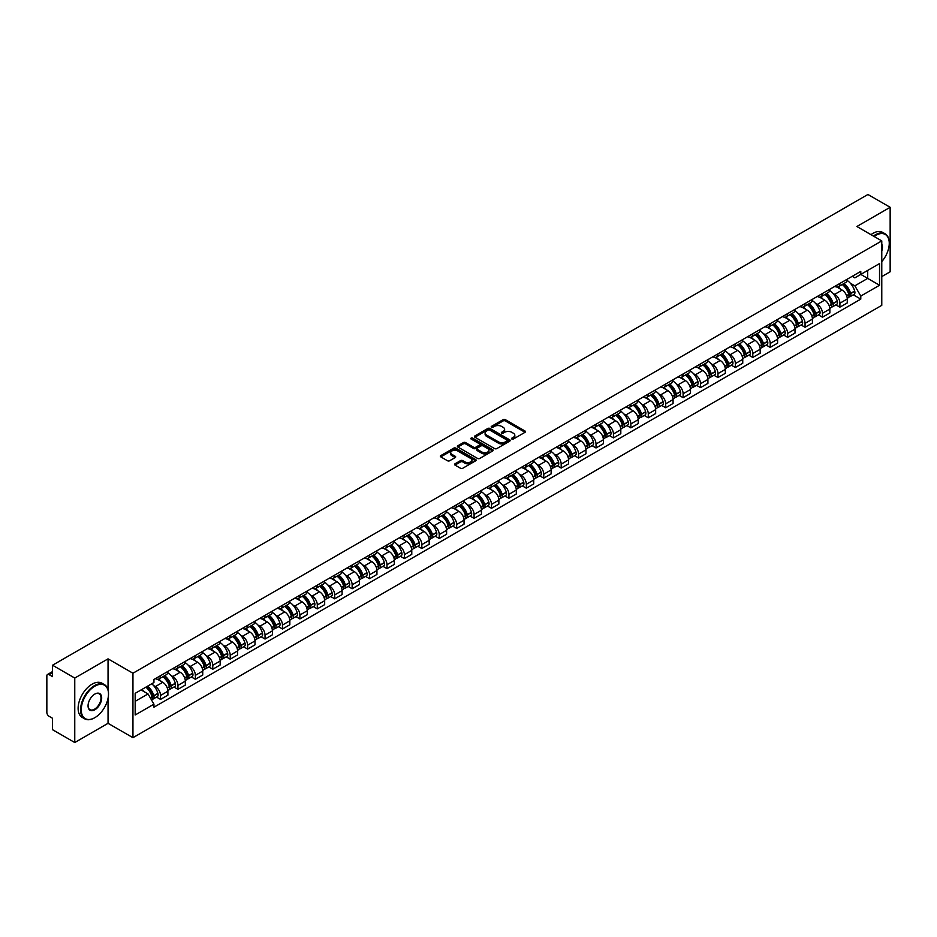 <?xml version="1.0" encoding="UTF-8"?>
<svg xmlns="http://www.w3.org/2000/svg" width="937" height="937" viewBox="0 0 937 937"><rect width="100%" height="100%" fill="white"/><g stroke="black" fill="none" stroke-linecap="round" stroke-linejoin="round"><path stroke-width="1.41" d="M511.86 439.02A1.089 0.621 0 0 0 513.394 439.02L525.036 432.297A1.546 0.89 0 0 0 525.493 431.664A1.546 0.89 0 0 0 525.036 431.032L505.312 419.647A1.546 0.89 0 0 0 503.122 419.647L491.468 426.37A1.089 0.621 0 0 0 493.003 427.249L494.513 426.382A4.966 2.87 0 0 1 501.529 426.382L503.169 427.331A4.966 2.87 0 0 1 504.621 429.357A4.966 2.87 0 0 1 503.169 431.383L501.67 432.25A1.089 0.621 0 0 0 503.204 433.14L504.703 432.273A4.966 2.87 0 0 1 511.719 432.273L513.371 433.222A4.966 2.87 0 0 1 514.823 435.236A4.966 2.87 0 0 1 513.371 437.263L511.86 438.141A1.089 0.621 0 0 0 511.86 439.02L511.86 438.141M454.995 463.815A1.546 0.89 0 0 0 454.55 464.447A1.546 0.89 0 0 0 454.995 465.08L460.535 468.277A1.546 0.89 0 0 0 462.726 468.277L475.656 460.805A1.546 0.89 0 0 0 476.113 460.172A1.546 0.89 0 0 0 475.656 459.54L455.932 448.155A1.546 0.89 0 0 0 453.742 448.155L440.8 455.616A1.546 0.89 0 0 0 440.355 456.249A1.546 0.89 0 0 0 440.8 456.881L447.488 460.746A1.546 0.89 0 0 0 449.678 460.746L455.218 457.549A1.546 0.89 0 0 0 455.675 456.916A1.546 0.89 0 0 0 455.218 456.284L451.903 454.375A4.146 2.389 0 0 1 450.685 452.676A4.146 2.389 0 0 1 453.25 450.463A4.146 2.389 0 0 1 457.771 450.978L470.761 458.486A4.146 2.389 0 0 1 471.967 460.172A4.146 2.389 0 0 1 469.414 462.386A4.146 2.389 0 0 1 464.893 461.871L462.726 460.617A1.546 0.89 0 0 0 460.535 460.617L454.995 463.815L454.995 465.08M132.949 673.223L108.048 658.852L74.761 678.06L52.542 665.223L867.931 194.474L890.15 207.3L856.875 226.508L881.776 240.891L132.949 673.223L132.949 737.688L881.776 305.357L881.776 240.891M494.619 448.6A1.546 0.89 0 0 0 496.809 448.6L509.751 441.128A1.546 0.89 0 0 0 510.196 440.495A1.546 0.89 0 0 0 509.751 439.863L490.016 428.467A1.546 0.89 0 0 0 487.826 428.467L474.895 435.939A1.546 0.89 0 0 0 474.438 436.572A1.546 0.89 0 0 0 474.895 437.204L494.619 448.6M471.545 439.254A1.089 0.621 0 0 1 472.646 439.406L492.686 450.978L479.767 458.439A1.546 0.89 0 0 1 477.577 458.439L457.853 447.043L463.382 443.869L463.382 442.58L457.853 445.778A1.546 0.89 0 0 0 457.397 446.41A1.546 0.89 0 0 0 457.853 447.043L457.853 445.778M463.382 443.869A1.546 0.89 0 0 1 465.572 443.869L465.572 442.58A1.546 0.89 0 0 0 463.382 442.58M465.572 442.58L473.572 447.207A1.546 0.89 0 0 0 475.773 447.207L479.439 445.087A1.546 0.89 0 0 0 479.896 444.454A1.546 0.89 0 0 0 479.439 443.822L471.112 439.008A1.089 0.621 0 0 1 472.646 438.118L492.698 449.701A1.546 0.89 0 0 1 493.155 450.334A1.546 0.89 0 0 1 492.698 450.966L492.698 449.701M74.761 678.06L74.761 742.526L52.542 729.7L52.542 718.292L49.087 716.29A3.162 1.827 -120 0 1 46.85 712.425L46.85 675.928A3.162 1.827 -120 0 1 47.506 674.488L52.542 671.571M881.776 276.602L890.15 271.777L890.15 207.3M74.761 742.526L108.048 723.317L132.949 737.688M52.542 665.223L52.542 676.643L49.087 674.64A3.162 1.827 -120 0 0 47.506 674.488M839.903 283.442A7.262 4.193 60 0 1 838.392 286.699L845.771 282.447A7.262 4.193 -120 0 0 847.271 279.179M832.911 293.258L834.762 294.335A7.262 4.193 60 0 1 839.903 303.237L847.271 298.973A7.262 4.193 -120 0 0 842.129 290.083L836.858 287.038M847.271 298.973L847.271 302.909L839.903 307.16L835.909 304.853M838.392 286.699A7.262 4.193 60 0 1 834.82 286.371M839.903 303.237L839.903 307.16M822.475 293.492A7.262 4.193 60 0 1 820.976 296.76L828.343 292.508A7.262 4.193 -120 0 0 829.854 289.24M818.481 314.914L822.475 317.221L829.854 312.97L829.854 309.034A7.262 4.193 -120 0 0 824.712 300.133L819.442 297.088M820.976 296.76A7.262 4.193 60 0 1 817.404 296.432M815.483 303.319L817.345 304.396A7.262 4.193 60 0 1 822.475 313.286L822.475 317.221M805.059 303.553A7.262 4.193 60 0 1 803.559 306.821L810.927 302.557A7.262 4.193 -120 0 0 812.426 299.301M801.065 324.975L805.059 327.282L812.426 323.019L812.426 319.095A7.262 4.193 -120 0 0 807.296 310.194L802.013 307.149M803.559 306.821A7.262 4.193 60 0 1 799.975 306.493M798.066 313.38L799.929 314.445A7.262 4.193 60 0 1 805.059 323.347L805.059 327.282M787.642 313.614A7.262 4.193 60 0 1 786.131 316.87L793.51 312.618A7.262 4.193 -120 0 0 795.009 309.362M783.648 335.024L787.642 337.332L795.009 333.08L795.009 329.145A7.262 4.193 -120 0 0 789.879 320.255L784.597 317.21M786.131 316.87A7.262 4.193 60 0 1 782.559 316.542M780.65 323.429L782.5 324.507A7.262 4.193 60 0 1 787.642 333.408L787.642 337.332M770.226 323.663A7.262 4.193 60 0 1 768.715 326.931L776.082 322.679A7.262 4.193 -120 0 0 777.593 319.412M766.22 345.085L770.226 347.393L777.593 343.141L777.593 339.206A7.262 4.193 -120 0 0 772.451 330.304L767.18 327.259M768.715 326.931A7.262 4.193 60 0 1 765.142 326.603M763.222 333.49L765.084 334.568A7.262 4.193 60 0 1 770.226 343.457L770.226 347.393M752.798 333.724A7.262 4.193 60 0 1 751.298 336.992L758.665 332.729A7.262 4.193 -120 0 0 760.176 329.473M748.804 355.146L752.798 357.454L760.176 353.19L760.176 349.267A7.262 4.193 -120 0 0 755.035 340.365L749.764 337.32M751.298 336.992A7.262 4.193 60 0 1 747.726 336.664M745.805 343.551L747.667 344.617A7.262 4.193 60 0 1 752.798 353.518L752.798 357.454M735.381 343.785A7.262 4.193 60 0 1 733.882 347.041L741.249 342.79A7.262 4.193 -120 0 0 742.748 339.534M731.387 365.196L735.381 367.503L742.748 363.251L742.748 359.316A7.262 4.193 -120 0 0 737.618 350.426L732.336 347.381M733.882 347.041A7.262 4.193 60 0 1 730.298 346.713M728.389 353.6L730.239 354.678A7.262 4.193 60 0 1 735.381 363.579L735.381 367.503M717.965 353.846A7.262 4.193 60 0 1 716.454 357.102L723.832 352.851A7.262 4.193 -120 0 0 725.332 349.583M713.959 375.257L717.965 377.564L725.332 373.313L725.332 369.377A7.262 4.193 -120 0 0 720.19 360.476L714.919 357.43M716.454 357.102A7.262 4.193 60 0 1 712.881 356.774M710.972 363.661L712.823 364.739A7.262 4.193 60 0 1 717.965 373.629L717.965 377.564M700.536 363.896A7.262 4.193 60 0 1 699.037 367.163L706.404 362.9A7.262 4.193 -120 0 0 707.915 359.644M696.542 385.318L700.536 387.625L707.915 383.374L707.915 379.438A7.262 4.193 -120 0 0 702.773 370.537L697.503 367.491M699.037 367.163A7.262 4.193 60 0 1 695.465 366.835M693.544 373.722L695.406 374.788A7.262 4.193 60 0 1 700.536 383.69L700.536 387.625M683.12 373.957A7.262 4.193 60 0 1 681.621 377.213L688.988 372.961A7.262 4.193 -120 0 0 690.487 369.705M679.126 395.367L683.12 397.675L690.487 393.423L690.487 389.487A7.262 4.193 -120 0 0 685.357 380.598L680.075 377.552M681.621 377.213A7.262 4.193 60 0 1 678.037 376.885M676.127 383.783L677.99 384.849A7.262 4.193 60 0 1 683.12 393.751L683.12 397.675M665.703 384.018A7.262 4.193 60 0 1 664.192 387.274L671.571 383.022A7.262 4.193 -120 0 0 673.071 379.754M661.709 405.428L665.703 407.736L673.071 403.484L673.071 399.549A7.262 4.193 -120 0 0 667.94 390.659L662.658 387.602M664.192 387.274A7.262 4.193 60 0 1 660.62 386.946M658.711 393.833L660.562 394.91A7.262 4.193 60 0 1 665.703 403.8L665.703 407.736M648.287 394.067A7.262 4.193 60 0 1 646.776 397.335L654.143 393.072A7.262 4.193 -120 0 0 655.654 389.815M644.281 415.489L648.287 417.797L655.654 413.545L655.654 409.61A7.262 4.193 -120 0 0 650.512 400.708L645.242 397.663M646.776 397.335A7.262 4.193 60 0 1 643.204 397.007M641.283 403.894L643.145 404.96A7.262 4.193 60 0 1 648.287 413.861L648.287 417.797M630.859 404.128A7.262 4.193 60 0 1 629.359 407.384L636.727 403.133A7.262 4.193 -120 0 0 638.226 399.876M626.865 425.55L630.859 427.858L638.238 423.594L638.238 419.659A7.262 4.193 -120 0 0 633.096 410.769L627.825 407.724M629.359 407.384A7.262 4.193 60 0 1 625.787 407.056M623.866 413.955L625.729 415.021A7.262 4.193 60 0 1 630.859 423.922L630.859 427.858M613.442 414.189A7.262 4.193 60 0 1 611.943 417.445L619.31 413.194A7.262 4.193 -120 0 0 620.809 409.926M609.448 435.6L613.442 437.907L620.809 433.655L620.809 429.72A7.262 4.193 -120 0 0 615.679 420.83L610.397 417.785M611.943 417.445A7.262 4.193 60 0 1 608.359 417.117M606.45 424.004L608.3 425.082A7.262 4.193 60 0 1 613.442 433.972L613.442 437.907M596.026 424.238A7.262 4.193 60 0 1 594.515 427.506L601.882 423.243A7.262 4.193 -120 0 0 603.393 419.987M592.02 445.661L596.026 447.968L603.393 443.716L603.393 439.781A7.262 4.193 -120 0 0 598.251 430.879L592.98 427.834M594.515 427.506A7.262 4.193 60 0 1 590.942 427.178M589.022 434.065L590.884 435.143A7.262 4.193 60 0 1 596.026 444.033L596.026 447.968M578.597 434.299A7.262 4.193 60 0 1 577.098 437.556L584.465 433.304A7.262 4.193 -120 0 0 585.976 430.048M574.604 455.722L578.597 458.029L585.976 453.766L585.976 449.842A7.262 4.193 -120 0 0 580.835 440.94L575.564 437.895M577.098 437.556A7.262 4.193 60 0 1 573.526 437.228M571.605 444.126L573.467 445.192A7.262 4.193 60 0 1 578.597 454.094L578.597 458.029M561.181 444.361A7.262 4.193 60 0 1 559.682 447.617L567.049 443.365A7.262 4.193 -120 0 0 568.548 440.097M557.187 465.771L561.181 468.078L568.548 463.827L568.548 459.891A7.262 4.193 -120 0 0 563.418 451.002L558.136 447.956M559.682 447.617A7.262 4.193 60 0 1 556.098 447.289M554.189 454.176L556.051 455.253A7.262 4.193 60 0 1 561.181 464.143L561.181 468.078M543.765 454.41A7.262 4.193 60 0 1 542.254 457.678L549.632 453.414A7.262 4.193 -120 0 0 551.132 450.158M539.771 475.832L543.765 478.139L551.132 473.888L551.132 469.952A7.262 4.193 -120 0 0 546.002 461.051L540.719 458.006M542.254 457.678A7.262 4.193 60 0 1 538.681 457.35M536.772 464.237L538.623 465.314A7.262 4.193 60 0 1 543.765 474.204L543.765 478.139M526.348 464.471A7.262 4.193 60 0 1 524.837 467.727L532.204 463.475A7.262 4.193 -120 0 0 533.715 460.219M522.342 485.893L526.348 488.2L533.715 483.937L533.715 480.013A7.262 4.193 -120 0 0 528.573 471.112L523.303 468.067M524.837 467.727A7.262 4.193 60 0 1 521.265 467.399M519.344 474.298L521.206 475.364A7.262 4.193 60 0 1 526.348 484.265L526.348 488.2M508.92 474.532A7.262 4.193 60 0 1 507.421 477.788L514.788 473.536A7.262 4.193 -120 0 0 516.287 470.269M504.926 495.942L508.92 498.25L516.299 493.998L516.299 490.063A7.262 4.193 -120 0 0 511.157 481.173L505.886 478.128M507.421 477.788A7.262 4.193 60 0 1 503.837 477.46M501.927 484.347L503.79 485.425A7.262 4.193 60 0 1 508.92 494.326L508.92 498.25M491.503 484.581A7.262 4.193 60 0 1 490.004 487.849L497.371 483.586A7.262 4.193 -120 0 0 498.871 480.33M487.509 506.003L491.503 508.311L498.871 504.059L498.871 500.124A7.262 4.193 -120 0 0 493.74 491.222L488.458 488.177M490.004 487.849A7.262 4.193 60 0 1 486.42 487.521M484.511 494.408L486.362 495.486A7.262 4.193 60 0 1 491.503 504.375L491.503 508.311M474.087 494.642A7.262 4.193 60 0 1 472.576 497.898L479.943 493.647A7.262 4.193 -120 0 0 481.454 490.391M470.081 516.064L474.087 518.372L481.454 514.108L481.454 510.185A7.262 4.193 -120 0 0 476.312 501.283L471.042 498.238M472.576 497.898A7.262 4.193 60 0 1 469.004 497.57M467.083 504.469L468.945 505.535A7.262 4.193 60 0 1 474.087 514.436L474.087 518.372M456.659 504.703A7.262 4.193 60 0 1 455.159 507.959L462.527 503.708A7.262 4.193 -120 0 0 464.038 500.44M452.665 526.114L456.659 528.421L464.038 524.17L464.038 520.234A7.262 4.193 -120 0 0 458.896 511.344L453.625 508.299M455.159 507.959A7.262 4.193 60 0 1 451.587 507.631M449.666 514.518L451.529 515.596A7.262 4.193 60 0 1 456.659 524.497L456.659 528.421M439.242 514.753A7.262 4.193 60 0 1 437.743 518.02L445.11 513.757A7.262 4.193 -120 0 0 446.609 510.501M435.248 536.175L439.242 538.482L446.609 534.231L446.609 530.295A7.262 4.193 -120 0 0 441.479 521.394L436.197 518.348M437.743 518.02A7.262 4.193 60 0 1 434.159 517.692M432.25 524.579L434.112 525.657A7.262 4.193 60 0 1 439.242 534.547L439.242 538.482M421.826 524.814A7.262 4.193 60 0 1 420.315 528.07L427.694 523.818A7.262 4.193 -120 0 0 429.193 520.562M417.832 546.236L421.826 548.543L429.193 544.28L429.193 540.356A7.262 4.193 -120 0 0 424.063 531.455L418.78 528.409M420.315 528.07A7.262 4.193 60 0 1 416.742 527.742M414.833 534.64L416.684 535.706A7.262 4.193 60 0 1 421.826 544.608L421.826 548.543M404.409 534.875A7.262 4.193 60 0 1 402.898 538.131L410.265 533.879A7.262 4.193 -120 0 0 411.776 530.611M400.404 556.285L404.409 558.593L411.776 554.341L411.776 550.406A7.262 4.193 -120 0 0 406.635 541.516L401.364 538.47M402.898 538.131A7.262 4.193 60 0 1 399.326 537.803M397.405 544.69L399.267 545.767A7.262 4.193 60 0 1 404.409 554.669L404.409 558.593M386.981 544.924A7.262 4.193 60 0 1 385.482 548.192L392.849 543.94A7.262 4.193 -120 0 0 394.348 540.672M382.987 566.346L386.981 568.654L394.348 564.402L394.348 560.467A7.262 4.193 -120 0 0 389.218 551.565L383.947 548.52M385.482 548.192A7.262 4.193 60 0 1 381.898 547.864M379.989 554.751L381.851 555.828A7.262 4.193 60 0 1 386.981 564.718L386.981 568.654M369.565 554.985A7.262 4.193 60 0 1 368.065 558.241L375.432 553.99A7.262 4.193 -120 0 0 376.932 550.733M365.571 576.407L369.565 578.715L376.932 574.451L376.932 570.528A7.262 4.193 -120 0 0 371.802 561.626L366.519 558.581M368.065 558.241A7.262 4.193 60 0 1 364.481 557.925M362.572 564.812L364.423 565.878A7.262 4.193 60 0 1 369.565 574.779L369.565 578.715M352.148 565.046A7.262 4.193 60 0 1 350.637 568.302L358.004 564.051A7.262 4.193 -120 0 0 359.515 560.783M348.142 586.457L352.148 588.764L359.515 584.512L359.515 580.577A7.262 4.193 -120 0 0 354.373 571.687L349.103 568.642M350.637 568.302A7.262 4.193 60 0 1 347.065 567.974M345.144 574.861L347.006 575.939A7.262 4.193 60 0 1 352.148 584.84L352.148 588.764M334.72 575.095A7.262 4.193 60 0 1 333.221 578.363L340.588 574.112A7.262 4.193 -120 0 0 342.099 570.844M330.726 596.518L334.72 598.825L342.099 594.573L342.099 590.638A7.262 4.193 -120 0 0 336.957 581.736L331.686 578.691M333.221 578.363A7.262 4.193 60 0 1 329.648 578.035M327.727 584.922L329.59 586A7.262 4.193 60 0 1 334.72 594.89L334.72 598.825M317.303 585.156A7.262 4.193 60 0 1 315.804 588.424L323.171 584.161A7.262 4.193 -120 0 0 324.67 580.905M313.309 606.579L317.303 608.886L324.67 604.623L324.67 600.699A7.262 4.193 -120 0 0 319.54 591.797L314.258 588.752M315.804 588.424A7.262 4.193 60 0 1 312.22 588.096M310.311 594.983L312.173 596.049A7.262 4.193 60 0 1 317.303 604.951L317.303 608.886M299.887 595.218A7.262 4.193 60 0 1 298.376 598.474L305.755 594.222A7.262 4.193 -120 0 0 307.254 590.966M295.893 616.628L299.887 618.935L307.254 614.684L307.254 610.748A7.262 4.193 -120 0 0 302.112 601.859L296.842 598.813M298.376 598.474A7.262 4.193 60 0 1 294.804 598.146M292.894 605.033L294.745 606.11A7.262 4.193 60 0 1 299.887 615.012L299.887 618.935M282.459 605.267A7.262 4.193 60 0 1 280.959 608.535L288.327 604.283A7.262 4.193 -120 0 0 289.838 601.015M278.465 626.689L282.47 628.996L289.838 624.745L289.838 620.809A7.262 4.193 -120 0 0 284.696 611.908L279.425 608.863M280.959 608.535A7.262 4.193 60 0 1 277.387 608.207M275.466 615.094L277.329 616.171A7.262 4.193 60 0 1 282.47 625.061L282.47 628.996M265.042 615.328A7.262 4.193 60 0 1 263.543 618.596L270.91 614.332A7.262 4.193 -120 0 0 272.409 611.076M261.048 636.75L265.042 639.057L272.409 634.794L272.409 630.87A7.262 4.193 -120 0 0 267.279 621.969L262.009 618.924M263.543 618.596A7.262 4.193 60 0 1 259.959 618.268M258.05 625.155L259.912 626.221A7.262 4.193 60 0 1 265.042 635.122L265.042 639.057M247.626 625.389A7.262 4.193 60 0 1 246.115 628.645L253.494 624.393A7.262 4.193 -120 0 0 254.993 621.137M243.632 646.799L247.626 649.107L254.993 644.855L254.993 640.92A7.262 4.193 -120 0 0 249.863 632.03L244.58 628.985M246.115 628.645A7.262 4.193 60 0 1 242.542 628.317M240.633 635.204L242.484 636.282A7.262 4.193 60 0 1 247.626 645.183L247.626 649.107M230.209 635.45A7.262 4.193 60 0 1 228.698 638.706L236.065 634.454A7.262 4.193 -120 0 0 237.576 631.187M226.204 656.86L230.209 659.168L237.576 654.916L237.576 650.981A7.262 4.193 -120 0 0 232.435 642.079L227.164 639.034M228.698 638.706A7.262 4.193 60 0 1 225.126 638.378M223.205 645.265L225.067 646.343A7.262 4.193 60 0 1 230.209 655.232L230.209 659.168M212.781 645.499A7.262 4.193 60 0 1 211.282 648.767L218.649 644.504A7.262 4.193 -120 0 0 220.16 641.248M208.787 666.921L212.781 669.229L220.16 664.977L220.16 661.042A7.262 4.193 -120 0 0 215.018 652.14L209.747 649.095M211.282 648.767A7.262 4.193 60 0 1 207.709 648.439M205.789 655.326L207.651 656.392A7.262 4.193 60 0 1 212.781 665.293L212.781 669.229M195.364 655.56A7.262 4.193 60 0 1 193.865 658.816L201.232 654.565A7.262 4.193 -120 0 0 202.732 651.309M191.371 676.971L195.364 679.278L202.732 675.027L202.732 671.091A7.262 4.193 -120 0 0 197.602 662.201L192.319 659.156M193.865 658.816A7.262 4.193 60 0 1 190.281 658.488M188.372 665.387L190.234 666.453A7.262 4.193 60 0 1 195.364 675.354L195.364 679.278M177.948 665.621A7.262 4.193 60 0 1 176.437 668.877L183.816 664.626A7.262 4.193 -120 0 0 185.315 661.358M173.954 687.032L177.948 689.339L185.315 685.088L185.315 681.152A7.262 4.193 -120 0 0 180.173 672.251L174.903 669.205M176.437 668.877A7.262 4.193 60 0 1 172.865 668.549M170.956 675.436L172.806 676.514A7.262 4.193 60 0 1 177.948 685.404L177.948 689.339M160.52 675.671A7.262 4.193 60 0 1 159.021 678.938L166.388 674.675A7.262 4.193 -120 0 0 167.899 671.419M156.526 697.093L160.532 699.4L167.899 695.149L167.899 691.213A7.262 4.193 -120 0 0 162.757 682.312L157.486 679.266M159.021 678.938A7.262 4.193 60 0 1 155.448 678.611M153.527 685.497L155.39 686.563A7.262 4.193 60 0 1 160.532 695.465L160.532 699.4M852.237 276.321L854.86 277.832L879.538 263.578L867.709 270.418L867.709 278.406L854.86 285.82L850.327 283.208M135.174 701.333L148.023 693.919L153.937 704.167L135.174 715.001L135.174 693.333L153.937 682.511L153.937 679.477L860.787 271.379L860.787 274.412L879.538 285.246L860.787 296.08L854.86 285.82M879.538 263.578L879.538 285.246M153.937 704.167L153.937 707.201L860.787 299.102L860.787 296.08M108.048 658.852L108.048 689.878M108.048 698.299L108.048 723.317M148.023 693.919L141.1 689.925M853.326 294.804L860.787 299.102M512.293 439.172L513.371 438.551A4.966 2.87 0 0 0 514.823 436.537L514.823 435.236M504.621 429.357L504.621 430.645A4.966 2.87 0 0 1 503.169 432.671L502.103 433.292M525.036 431.032L525.036 432.297L505.312 420.936A1.546 0.89 0 0 0 503.122 420.936L491.902 427.401M509.751 439.863L509.751 441.128L490.016 429.755A1.546 0.89 0 0 0 487.826 429.755L474.918 437.216M507.011 440.94A1.089 0.621 0 0 0 507.011 440.05L489.688 430.048A1.089 0.621 0 0 0 488.154 430.048L486.561 430.973A4.966 2.87 0 0 0 485.108 432.999A4.966 2.87 0 0 0 486.561 435.026L498.402 441.854A4.966 2.87 0 0 0 505.418 441.854L507.011 440.94L507.011 442.229A1.089 0.621 0 0 0 507.327 441.784L507.327 440.495M485.108 432.999L485.108 434.288A4.966 2.87 0 0 0 486.561 436.314L486.561 435.026M507.011 442.229L505.418 443.142A4.966 2.87 0 0 1 498.402 443.142L486.561 436.314M465.572 443.869L473.572 448.495A1.546 0.89 0 0 0 475.773 448.495L479.439 446.375A1.546 0.89 0 0 0 479.896 445.743L479.896 444.454M481.876 451.997A4.146 2.389 0 0 0 486.397 452.512A4.146 2.389 0 0 0 488.962 450.299A4.146 2.389 0 0 0 487.744 448.612L483.164 445.965A1.546 0.89 0 0 0 480.974 445.965L477.308 448.085A1.546 0.89 0 0 0 476.851 448.718A1.546 0.89 0 0 0 477.308 449.35L481.876 451.997L481.876 453.285A4.146 2.389 0 0 0 486.397 453.801A4.146 2.389 0 0 0 488.962 451.587L488.962 450.299M476.851 448.718L476.851 450.006A1.546 0.89 0 0 0 477.308 450.638L477.308 449.35M481.876 453.285L477.308 450.638M471.967 460.172L471.967 461.461A4.146 2.389 0 0 1 469.414 463.674A4.146 2.389 0 0 1 464.893 463.159L462.726 461.906A1.546 0.89 0 0 0 460.535 461.906L455.019 465.092M450.685 452.676L450.685 453.965A4.146 2.389 0 0 0 451.903 455.663L451.903 454.375M455.218 456.284L455.218 457.549L451.903 455.663M475.656 459.54L475.656 460.805L455.932 449.444A1.546 0.89 0 0 0 453.742 449.444L440.823 456.893L440.8 455.616M842.644 284.251A9.944 5.739 60 0 1 842.691 284.274A9.944 5.739 60 0 1 849.238 293.211L849.297 293.41A1.933 1.113 60 0 1 848.992 294.932A1.933 1.113 60 0 1 848.945 294.956M842.211 284.497A12.005 6.934 60 0 1 848.805 294.405L848.863 294.605A3.982 2.307 60 0 1 848.231 297.743L847.235 298.317M848.91 296.853A3.982 2.307 -120 0 0 850.023 296.713A3.982 2.307 -120 0 0 850.644 293.574L850.585 293.375A12.005 6.934 -120 0 0 843.991 283.466M847.118 280.456A12.005 6.934 60 0 1 854.661 291.02L854.72 291.22A3.982 2.307 60 0 1 854.099 294.359L850.023 296.713M838.111 286.839A12.005 6.934 60 0 1 840.618 289.205M846.451 289.228L847.985 290.107M825.228 294.312A9.944 5.739 60 0 1 825.274 294.335A9.944 5.739 60 0 1 831.822 303.26L831.88 303.471A1.933 1.113 60 0 1 831.576 304.993A1.933 1.113 60 0 1 831.529 305.017M824.783 294.558A12.005 6.934 60 0 1 831.377 304.455L831.447 304.666A3.982 2.307 60 0 1 830.814 307.793L829.819 308.367M831.494 306.914A3.982 2.307 -120 0 0 832.595 306.762A3.982 2.307 -120 0 0 833.227 303.635L833.169 303.424A12.005 6.934 -120 0 0 826.575 293.527M829.702 290.517A12.005 6.934 60 0 1 837.245 301.082L837.303 301.281A3.982 2.307 60 0 1 836.671 304.408L832.595 306.762M820.695 296.9A12.005 6.934 60 0 1 823.201 299.266M829.034 299.278L830.569 300.168M807.799 304.361A9.944 5.739 60 0 1 807.858 304.396A9.944 5.739 60 0 1 814.394 313.321L814.452 313.532A1.933 1.113 60 0 1 814.148 315.043A1.933 1.113 60 0 1 814.112 315.066M807.366 304.619A12.005 6.934 60 0 1 813.96 314.516L814.019 314.727A3.982 2.307 60 0 1 813.386 317.854L812.402 318.428M814.077 316.975A3.982 2.307 -120 0 0 815.178 316.823A3.982 2.307 -120 0 0 815.811 313.696L815.752 313.485A12.005 6.934 -120 0 0 809.158 303.588M812.285 300.578A12.005 6.934 60 0 1 819.828 311.131L819.887 311.342A3.982 2.307 60 0 1 819.254 314.469L815.178 316.823M803.278 306.949A12.005 6.934 60 0 1 805.785 309.315M811.618 309.339L813.14 310.217M790.383 314.422A9.944 5.739 60 0 1 790.43 314.445A9.944 5.739 60 0 1 796.977 323.382L797.036 323.581A1.933 1.113 60 0 1 796.731 325.104A1.933 1.113 60 0 1 796.684 325.127M789.95 314.668A12.005 6.934 60 0 1 796.544 324.577L796.602 324.776A3.982 2.307 60 0 1 795.97 327.915L794.986 328.489M796.649 327.025A3.982 2.307 -120 0 0 797.762 326.884A3.982 2.307 -120 0 0 798.383 323.745L798.324 323.546A12.005 6.934 -120 0 0 791.73 313.637M794.857 310.627A12.005 6.934 60 0 1 802.4 321.192L802.459 321.391A3.982 2.307 60 0 1 801.838 324.53L797.762 326.884M785.85 317.011A12.005 6.934 60 0 1 788.357 319.376M794.189 319.4L795.724 320.278M772.966 324.483A9.944 5.739 60 0 1 773.013 324.507A9.944 5.739 60 0 1 779.561 333.431L779.619 333.642A1.933 1.113 60 0 1 779.315 335.165A1.933 1.113 60 0 1 779.268 335.188M772.533 324.729A12.005 6.934 60 0 1 779.127 334.638L779.186 334.837A3.982 2.307 60 0 1 778.553 337.964L777.558 338.538M779.233 337.086A3.982 2.307 -120 0 0 780.334 336.933A3.982 2.307 -120 0 0 780.966 333.806L780.908 333.595A12.005 6.934 -120 0 0 774.313 323.698M777.441 320.688A12.005 6.934 60 0 1 784.983 331.253L785.042 331.452A3.982 2.307 60 0 1 784.41 334.579L780.334 336.933M768.434 327.072A12.005 6.934 60 0 1 770.94 329.437M776.773 329.449L778.307 330.339M755.538 334.532A9.944 5.739 60 0 1 755.597 334.568A9.944 5.739 60 0 1 762.144 343.492L762.203 343.703A1.933 1.113 60 0 1 761.886 345.214A1.933 1.113 60 0 1 761.851 345.238M755.105 334.79A12.005 6.934 60 0 1 761.699 344.687L761.758 344.898A3.982 2.307 60 0 1 761.137 348.025L760.141 348.599M761.816 347.147A3.982 2.307 -120 0 0 762.917 346.995A3.982 2.307 -120 0 0 763.55 343.867L763.491 343.656A12.005 6.934 -120 0 0 756.897 333.759M760.024 330.749A12.005 6.934 60 0 1 767.567 341.302L767.626 341.513A3.982 2.307 60 0 1 766.993 344.64L762.917 346.995M751.017 337.121A12.005 6.934 60 0 1 753.524 339.487M759.357 339.51L760.891 340.389M881.776 261.634A19.267 11.127 120 0 0 889.26 243.28A19.267 11.127 120 0 0 875.638 235.41A19.267 11.127 120 0 0 874.045 236.429M873.413 236.065A19.736 11.396 -60 0 1 875.299 234.824A19.736 11.396 -60 0 1 885.172 233.852A19.736 11.396 -60 0 1 889.26 242.894A19.736 11.396 -60 0 1 889.26 243.081M881.776 244.194A9.628 5.563 -60 0 1 881.776 250.999M870.965 234.648A19.736 11.396 -60 0 1 872.839 233.407A19.736 11.396 -60 0 1 882.713 232.435L885.172 233.852M94.532 717.836L94.871 717.648A19.267 11.127 120 0 0 108.493 694.048A19.267 11.127 120 0 0 94.871 686.177A19.267 11.127 120 0 0 81.238 709.777A19.267 11.127 120 0 0 94.871 717.648L94.532 717.836A19.736 11.396 -60 0 1 84.658 718.82A19.736 11.396 -60 0 1 81.636 702.996A19.736 11.396 -60 0 1 94.532 685.603A19.736 11.396 -60 0 1 104.405 684.619A19.736 11.396 -60 0 1 108.493 693.661A19.736 11.396 -60 0 1 108.493 693.86M94.871 694.048L94.871 694.048A9.628 5.563 -60 0 1 101.676 697.983A9.628 5.563 -60 0 1 94.871 709.777A9.628 5.563 -60 0 1 88.055 705.842A9.628 5.563 -60 0 1 94.871 694.048L94.871 694.048M88.055 705.643A9.159 5.282 120 0 0 89.952 709.649A9.159 5.282 120 0 0 94.532 709.192A9.159 5.282 120 0 0 100.517 701.122A9.159 5.282 120 0 0 99.111 693.79A9.159 5.282 120 0 0 94.696 694.153M84.658 718.82L82.21 717.391A19.736 11.396 -60 0 1 79.176 701.579A19.736 11.396 -60 0 1 92.072 684.186A19.736 11.396 -60 0 1 101.946 683.202L104.405 684.619M738.122 344.593A9.944 5.739 60 0 1 738.169 344.617A9.944 5.739 60 0 1 744.716 353.554L744.774 353.753A1.933 1.113 60 0 1 744.47 355.275A1.933 1.113 60 0 1 744.423 355.299M737.688 344.839A12.005 6.934 60 0 1 744.283 354.748L744.341 354.947A3.982 2.307 60 0 1 743.709 358.086L742.725 358.66M744.4 357.208A3.982 2.307 -120 0 0 745.501 357.056A3.982 2.307 -120 0 0 746.133 353.917L746.075 353.717A12.005 6.934 -120 0 0 739.469 343.809M742.596 340.799A12.005 6.934 60 0 1 750.15 351.363L750.209 351.574A3.982 2.307 60 0 1 749.577 354.701L745.501 357.056M733.589 347.182A12.005 6.934 60 0 1 736.095 349.548M741.94 349.571L743.463 350.45M720.705 354.654A9.944 5.739 60 0 1 720.752 354.678A9.944 5.739 60 0 1 727.299 363.603L727.358 363.814A1.933 1.113 60 0 1 727.053 365.336A1.933 1.113 60 0 1 727.007 365.36M720.272 354.9A12.005 6.934 60 0 1 726.866 364.809L726.925 365.008A3.982 2.307 60 0 1 726.292 368.136L725.297 368.709M726.971 367.257A3.982 2.307 -120 0 0 728.084 367.105A3.982 2.307 -120 0 0 728.705 363.978L728.646 363.767A12.005 6.934 -120 0 0 722.052 353.87M725.179 350.86A12.005 6.934 60 0 1 732.722 361.424L732.781 361.623A3.982 2.307 60 0 1 732.16 364.751L728.084 367.105M716.173 357.243A12.005 6.934 60 0 1 718.679 359.609M724.512 359.621L726.046 360.511M703.289 364.704A9.944 5.739 60 0 1 703.336 364.739A9.944 5.739 60 0 1 709.883 373.664L709.941 373.875A1.933 1.113 60 0 1 709.637 375.386A1.933 1.113 60 0 1 709.59 375.409M702.844 364.962A12.005 6.934 60 0 1 709.438 374.859L709.496 375.069A3.982 2.307 60 0 1 708.876 378.197L707.88 378.771M709.555 377.318A3.982 2.307 -120 0 0 710.656 377.166A3.982 2.307 -120 0 0 711.288 374.039L711.23 373.828A12.005 6.934 -120 0 0 704.636 363.931M707.763 360.921A12.005 6.934 60 0 1 715.306 371.474L715.364 371.684A3.982 2.307 60 0 1 714.732 374.812L710.656 377.166M698.756 367.304A12.005 6.934 60 0 1 701.263 369.67M707.095 369.682L708.63 370.56M685.861 374.765A9.944 5.739 60 0 1 685.907 374.788A9.944 5.739 60 0 1 692.455 383.725L692.513 383.924A1.933 1.113 60 0 1 692.209 385.447A1.933 1.113 60 0 1 692.174 385.47M685.427 375.011A12.005 6.934 60 0 1 692.021 384.92L692.08 385.13A3.982 2.307 60 0 1 691.447 388.258L690.464 388.832M692.138 387.379A3.982 2.307 -120 0 0 693.239 387.227A3.982 2.307 -120 0 0 693.872 384.088L693.813 383.889A12.005 6.934 -120 0 0 687.219 373.98M690.346 370.97A12.005 6.934 60 0 1 697.889 381.535L697.948 381.746A3.982 2.307 60 0 1 697.315 384.873L693.239 387.227M681.34 377.353A12.005 6.934 60 0 1 683.846 379.719M689.679 379.743L691.201 380.621M668.444 384.826A9.944 5.739 60 0 1 668.491 384.849A9.944 5.739 60 0 1 675.038 393.774L675.097 393.985A1.933 1.113 60 0 1 674.792 395.508A1.933 1.113 60 0 1 674.745 395.531M668.011 385.072A12.005 6.934 60 0 1 674.605 394.981L674.663 395.18A3.982 2.307 60 0 1 674.031 398.319L673.035 398.881M674.71 397.429A3.982 2.307 -120 0 0 675.823 397.276A3.982 2.307 -120 0 0 676.444 394.149L676.385 393.95A12.005 6.934 -120 0 0 669.791 384.041M672.918 381.031A12.005 6.934 60 0 1 680.461 391.596L680.52 391.795A3.982 2.307 60 0 1 679.899 394.934L675.823 397.276M663.911 387.414A12.005 6.934 60 0 1 666.418 389.78M672.251 389.792L673.785 390.682M651.028 394.875A9.944 5.739 60 0 1 651.074 394.91A9.944 5.739 60 0 1 657.622 403.835L657.68 404.046A1.933 1.113 60 0 1 657.376 405.557A1.933 1.113 60 0 1 657.329 405.58M650.583 395.133A12.005 6.934 60 0 1 657.188 405.03L657.247 405.241A3.982 2.307 60 0 1 656.614 408.368L655.619 408.942M657.294 407.49A3.982 2.307 -120 0 0 658.395 407.337A3.982 2.307 -120 0 0 659.027 404.21L658.969 403.999A12.005 6.934 -120 0 0 652.375 394.102M655.502 391.092A12.005 6.934 60 0 1 663.045 401.645L663.103 401.856A3.982 2.307 60 0 1 662.471 404.983L658.395 407.337M646.495 397.475A12.005 6.934 60 0 1 649.001 399.841M654.834 399.853L656.368 400.731M633.599 404.936A9.944 5.739 60 0 1 633.658 404.96A9.944 5.739 60 0 1 640.205 413.896L640.264 414.095A1.933 1.113 60 0 1 639.948 415.618A1.933 1.113 60 0 1 639.912 415.641M633.166 405.182A12.005 6.934 60 0 1 639.76 415.091L639.819 415.302A3.982 2.307 60 0 1 639.198 418.429L638.202 419.003M639.877 417.551A3.982 2.307 -120 0 0 640.978 417.398A3.982 2.307 -120 0 0 641.611 414.259L641.552 414.06A12.005 6.934 -120 0 0 634.958 404.152M638.085 401.153A12.005 6.934 60 0 1 645.628 411.706L645.687 411.917A3.982 2.307 60 0 1 645.054 415.044L640.978 417.398M629.078 407.525A12.005 6.934 60 0 1 631.585 409.891M637.418 409.914L638.952 410.793M616.183 414.997A9.944 5.739 60 0 1 616.23 415.021A9.944 5.739 60 0 1 622.777 423.946L622.836 424.156A1.933 1.113 60 0 1 622.531 425.679A1.933 1.113 60 0 1 622.484 425.703M615.75 415.243A12.005 6.934 60 0 1 622.344 425.152L622.402 425.351A3.982 2.307 60 0 1 621.77 428.49L620.786 429.052M622.449 427.6A3.982 2.307 -120 0 0 623.562 427.448A3.982 2.307 -120 0 0 624.194 424.32L624.136 424.121A12.005 6.934 -120 0 0 617.53 414.213M620.657 411.202A12.005 6.934 60 0 1 628.212 421.767L628.27 421.966A3.982 2.307 60 0 1 627.638 425.105L623.562 427.448M611.65 417.586A12.005 6.934 60 0 1 614.157 419.952M620.001 419.963L621.524 420.854M598.766 425.047A9.944 5.739 60 0 1 598.813 425.082A9.944 5.739 60 0 1 605.361 434.007L605.419 434.218A1.933 1.113 60 0 1 605.115 435.728A1.933 1.113 60 0 1 605.068 435.752M598.333 425.304A12.005 6.934 60 0 1 604.927 435.201L604.986 435.412A3.982 2.307 60 0 1 604.353 438.539L603.358 439.113M605.033 437.661A3.982 2.307 -120 0 0 606.145 437.509A3.982 2.307 -120 0 0 606.766 434.381L606.707 434.171A12.005 6.934 -120 0 0 600.113 424.274M603.241 421.263A12.005 6.934 60 0 1 610.783 431.816L610.842 432.027A3.982 2.307 60 0 1 610.221 435.155L606.145 437.509M594.234 427.647A12.005 6.934 60 0 1 596.74 430.013M602.573 430.024L604.107 430.903M581.338 435.108A9.944 5.739 60 0 1 581.397 435.143A9.944 5.739 60 0 1 587.944 444.068L588.003 444.267A1.933 1.113 60 0 1 587.698 445.789A1.933 1.113 60 0 1 587.651 445.813M580.905 435.365A12.005 6.934 60 0 1 587.499 445.262L587.558 445.473A3.982 2.307 60 0 1 586.937 448.6L585.941 449.174M587.616 447.722A3.982 2.307 -120 0 0 588.717 447.57A3.982 2.307 -120 0 0 589.35 444.443L589.291 444.232A12.005 6.934 -120 0 0 582.697 434.323M585.824 431.325A12.005 6.934 60 0 1 593.367 441.877L593.426 442.088A3.982 2.307 60 0 1 592.793 445.216L588.717 447.57M576.817 437.696A12.005 6.934 60 0 1 579.324 440.062M585.156 440.085L586.691 440.964M563.922 445.169A9.944 5.739 60 0 1 563.969 445.192A9.944 5.739 60 0 1 570.516 454.117L570.574 454.328A1.933 1.113 60 0 1 570.27 455.85A1.933 1.113 60 0 1 570.235 455.874M563.488 445.415A12.005 6.934 60 0 1 570.083 455.323L570.141 455.523A3.982 2.307 60 0 1 569.509 458.661L568.525 459.224M570.2 457.771A3.982 2.307 -120 0 0 571.301 457.631A3.982 2.307 -120 0 0 571.933 454.492L571.875 454.293A12.005 6.934 -120 0 0 565.28 444.384M568.396 441.374A12.005 6.934 60 0 1 575.95 451.939L576.009 452.138A3.982 2.307 60 0 1 575.377 455.277L571.301 457.631M559.401 447.757A12.005 6.934 60 0 1 561.907 450.123M567.74 450.135L569.263 451.025M546.505 455.218A9.944 5.739 60 0 1 546.552 455.253A9.944 5.739 60 0 1 553.099 464.178L553.158 464.389A1.933 1.113 60 0 1 552.853 465.9A1.933 1.113 60 0 1 552.807 465.923M546.072 455.476A12.005 6.934 60 0 1 552.666 465.373L552.725 465.584A3.982 2.307 60 0 1 552.092 468.711L551.097 469.285M552.771 467.832A3.982 2.307 -120 0 0 553.884 467.68A3.982 2.307 -120 0 0 554.505 464.553L554.446 464.342A12.005 6.934 -120 0 0 547.852 454.445M550.979 451.435A12.005 6.934 60 0 1 558.522 461.988L558.581 462.199A3.982 2.307 60 0 1 557.96 465.326L553.884 467.68M541.973 457.818A12.005 6.934 60 0 1 544.479 460.184M550.312 460.196L551.846 461.074M529.089 465.279A9.944 5.739 60 0 1 529.136 465.314A9.944 5.739 60 0 1 535.683 474.239L535.741 474.438A1.933 1.113 60 0 1 535.437 475.961A1.933 1.113 60 0 1 535.39 475.984M528.644 465.537A12.005 6.934 60 0 1 535.25 475.434L535.308 475.645A3.982 2.307 60 0 1 534.676 478.772L533.68 479.346M535.355 477.893A3.982 2.307 -120 0 0 536.456 477.741A3.982 2.307 -120 0 0 537.088 474.614L537.03 474.403A12.005 6.934 -120 0 0 530.436 464.494M533.563 461.496A12.005 6.934 60 0 1 541.106 472.049L541.164 472.26A3.982 2.307 60 0 1 540.532 475.387L536.456 477.741M524.556 467.868A12.005 6.934 60 0 1 527.062 470.233M532.895 470.257L534.43 471.135M511.661 475.34A9.944 5.739 60 0 1 511.719 475.364A9.944 5.739 60 0 1 518.266 484.288L518.325 484.499A1.933 1.113 60 0 1 518.009 486.022A1.933 1.113 60 0 1 517.974 486.045M511.227 475.586A12.005 6.934 60 0 1 517.821 485.495L517.88 485.694A3.982 2.307 60 0 1 517.259 488.833L516.264 489.395M517.938 487.943A3.982 2.307 -120 0 0 519.039 487.802A3.982 2.307 -120 0 0 519.672 484.663L519.613 484.464A12.005 6.934 -120 0 0 513.019 474.555M516.146 471.545A12.005 6.934 60 0 1 523.689 482.11L523.748 482.309A3.982 2.307 60 0 1 523.115 485.448L519.039 487.802M507.14 477.929A12.005 6.934 60 0 1 509.646 480.294M515.479 480.306L517.013 481.196M494.244 485.389A9.944 5.739 60 0 1 494.291 485.425A9.944 5.739 60 0 1 500.838 494.349L500.897 494.56A1.933 1.113 60 0 1 500.592 496.071A1.933 1.113 60 0 1 500.545 496.095M493.811 485.647A12.005 6.934 60 0 1 500.405 495.544L500.463 495.755A3.982 2.307 60 0 1 499.831 498.882L498.847 499.456M500.51 498.004A3.982 2.307 -120 0 0 501.623 497.852A3.982 2.307 -120 0 0 502.255 494.724L502.197 494.513A12.005 6.934 -120 0 0 495.591 484.616M498.718 481.606A12.005 6.934 60 0 1 506.273 492.159L506.331 492.37A3.982 2.307 60 0 1 505.699 495.497L501.623 497.852M489.711 487.99A12.005 6.934 60 0 1 492.218 490.356M498.062 490.367L499.585 491.257M476.828 495.45A9.944 5.739 60 0 1 476.874 495.486A9.944 5.739 60 0 1 483.422 504.411L483.48 504.61A1.933 1.113 60 0 1 483.176 506.132A1.933 1.113 60 0 1 483.129 506.156M476.394 495.708A12.005 6.934 60 0 1 482.988 505.605L483.047 505.816A3.982 2.307 60 0 1 482.414 508.943L481.419 509.517M483.094 508.065A3.982 2.307 -120 0 0 484.206 507.913A3.982 2.307 -120 0 0 484.827 504.785L484.769 504.574A12.005 6.934 -120 0 0 478.175 494.677M481.302 491.667A12.005 6.934 60 0 1 488.845 502.22L488.903 502.431A3.982 2.307 60 0 1 488.271 505.558L484.206 507.913M472.295 498.039A12.005 6.934 60 0 1 474.801 500.405M480.634 500.428L482.168 501.307M459.399 505.512A9.944 5.739 60 0 1 459.458 505.535A9.944 5.739 60 0 1 466.005 514.46L466.064 514.671A1.933 1.113 60 0 1 465.759 516.193A1.933 1.113 60 0 1 465.712 516.217M458.966 505.757A12.005 6.934 60 0 1 465.56 515.666L465.619 515.865A3.982 2.307 60 0 1 464.998 519.004L464.002 519.578M465.677 518.114A3.982 2.307 -120 0 0 466.778 517.974A3.982 2.307 -120 0 0 467.411 514.835L467.352 514.636A12.005 6.934 -120 0 0 460.758 504.727M463.885 501.717A12.005 6.934 60 0 1 471.428 512.281L471.487 512.48A3.982 2.307 60 0 1 470.854 515.619L466.778 517.974M454.878 508.1A12.005 6.934 60 0 1 457.385 510.466M463.218 510.478L464.752 511.368M441.983 515.561A9.944 5.739 60 0 1 442.03 515.596A9.944 5.739 60 0 1 448.577 524.521L448.636 524.732A1.933 1.113 60 0 1 448.331 526.243A1.933 1.113 60 0 1 448.296 526.266M441.55 515.818A12.005 6.934 60 0 1 448.144 525.716L448.202 525.926A3.982 2.307 60 0 1 447.57 529.054L446.586 529.628M448.261 528.175A3.982 2.307 -120 0 0 449.362 528.023A3.982 2.307 -120 0 0 449.994 524.896L449.936 524.685A12.005 6.934 -120 0 0 443.342 514.788M446.457 511.778A12.005 6.934 60 0 1 454.012 522.331L454.07 522.541A3.982 2.307 60 0 1 453.438 525.669L449.362 528.023M437.462 518.161A12.005 6.934 60 0 1 439.968 520.527M445.801 520.539L447.324 521.429M424.566 525.622A9.944 5.739 60 0 1 424.613 525.657A9.944 5.739 60 0 1 431.161 534.582L431.219 534.781A1.933 1.113 60 0 1 430.915 536.304A1.933 1.113 60 0 1 430.868 536.327M424.133 525.88A12.005 6.934 60 0 1 430.727 535.777L430.786 535.987A3.982 2.307 60 0 1 430.153 539.115L429.158 539.689M430.833 538.236A3.982 2.307 -120 0 0 431.945 538.084A3.982 2.307 -120 0 0 432.566 534.957L432.507 534.746A12.005 6.934 -120 0 0 425.913 524.849M429.041 521.839A12.005 6.934 60 0 1 436.583 532.392L436.642 532.603A3.982 2.307 60 0 1 436.021 535.73L431.945 538.084M420.034 528.21A12.005 6.934 60 0 1 422.54 530.576M428.373 530.6L429.907 531.478M407.15 535.683A9.944 5.739 60 0 1 407.197 535.706A9.944 5.739 60 0 1 413.744 544.643L413.803 544.842A1.933 1.113 60 0 1 413.498 546.365A1.933 1.113 60 0 1 413.451 546.388M406.705 535.929A12.005 6.934 60 0 1 413.311 545.838L413.369 546.037A3.982 2.307 60 0 1 412.737 549.176L411.741 549.75M413.416 548.286A3.982 2.307 -120 0 0 414.517 548.145A3.982 2.307 -120 0 0 415.15 545.006L415.091 544.807A12.005 6.934 -120 0 0 408.497 534.898M411.624 531.888A12.005 6.934 60 0 1 419.167 542.453L419.226 542.652A3.982 2.307 60 0 1 418.593 545.791L414.517 548.145M402.617 538.271A12.005 6.934 60 0 1 405.124 540.637M410.956 540.649L412.491 541.539M389.722 545.744A9.944 5.739 60 0 1 389.78 545.767A9.944 5.739 60 0 1 396.328 554.692L396.386 554.903A1.933 1.113 60 0 1 396.07 556.414A1.933 1.113 60 0 1 396.035 556.437M389.288 545.99A12.005 6.934 60 0 1 395.882 555.887L395.941 556.098A3.982 2.307 60 0 1 395.32 559.225L394.325 559.799M396 558.347A3.982 2.307 -120 0 0 397.101 558.194A3.982 2.307 -120 0 0 397.733 555.067L397.675 554.856A12.005 6.934 -120 0 0 391.08 544.959M394.208 541.949A12.005 6.934 60 0 1 401.75 552.502L401.809 552.713A3.982 2.307 60 0 1 401.177 555.84L397.101 558.194M385.201 548.332A12.005 6.934 60 0 1 387.707 550.698M393.54 550.71L395.074 551.6M372.305 555.793A9.944 5.739 60 0 1 372.352 555.828A9.944 5.739 60 0 1 378.899 564.753L378.958 564.952A1.933 1.113 60 0 1 378.653 566.475A1.933 1.113 60 0 1 378.607 566.498M371.872 556.051A12.005 6.934 60 0 1 378.466 565.948L378.525 566.159A3.982 2.307 60 0 1 377.892 569.286L376.908 569.86M378.571 568.408A3.982 2.307 -120 0 0 379.684 568.255A3.982 2.307 -120 0 0 380.317 565.128L380.258 564.917A12.005 6.934 -120 0 0 373.652 555.02M376.779 552.01A12.005 6.934 60 0 1 384.334 562.563L384.393 562.774A3.982 2.307 60 0 1 383.76 565.901L379.684 568.255M367.772 558.382A12.005 6.934 60 0 1 370.279 560.748M376.124 560.771L377.646 561.65M354.889 565.854A9.944 5.739 60 0 1 354.936 565.878A9.944 5.739 60 0 1 361.483 574.814L361.541 575.013A1.933 1.113 60 0 1 361.237 576.536A1.933 1.113 60 0 1 361.19 576.56M354.455 566.1A12.005 6.934 60 0 1 361.05 576.009L361.108 576.208A3.982 2.307 60 0 1 360.476 579.347L359.48 579.921M361.155 578.457A3.982 2.307 -120 0 0 362.256 578.316A3.982 2.307 -120 0 0 362.888 575.177L362.83 574.978A12.005 6.934 -120 0 0 356.236 565.07M359.363 562.059A12.005 6.934 60 0 1 366.906 572.624L366.964 572.823A3.982 2.307 60 0 1 366.332 575.962L362.256 578.316M350.356 568.443A12.005 6.934 60 0 1 352.862 570.809M358.695 570.82L360.23 571.711M337.461 575.915A9.944 5.739 60 0 1 337.519 575.939A9.944 5.739 60 0 1 344.066 584.864L344.125 585.075A1.933 1.113 60 0 1 343.82 586.597A1.933 1.113 60 0 1 343.774 586.609M337.027 576.161A12.005 6.934 60 0 1 343.621 586.058L343.68 586.269A3.982 2.307 60 0 1 343.059 589.396L342.064 589.97M343.738 588.518A3.982 2.307 -120 0 0 344.839 588.366A3.982 2.307 -120 0 0 345.472 585.238L345.413 585.028A12.005 6.934 -120 0 0 338.819 575.131M341.946 572.12A12.005 6.934 60 0 1 349.489 582.673L349.548 582.884A3.982 2.307 60 0 1 348.915 586.012L344.839 588.366M332.94 578.504A12.005 6.934 60 0 1 335.446 580.87M341.279 580.881L342.813 581.772M320.044 585.965A9.944 5.739 60 0 1 320.091 586A9.944 5.739 60 0 1 326.638 594.925L326.697 595.136A1.933 1.113 60 0 1 326.392 596.646A1.933 1.113 60 0 1 326.357 596.67M319.611 586.222A12.005 6.934 60 0 1 326.205 596.119L326.263 596.33A3.982 2.307 60 0 1 325.631 599.457L324.647 600.031M326.322 598.579A3.982 2.307 -120 0 0 327.423 598.427A3.982 2.307 -120 0 0 328.055 595.3L327.997 595.089A12.005 6.934 -120 0 0 321.403 585.192M324.518 582.182A12.005 6.934 60 0 1 332.073 592.734L332.131 592.945A3.982 2.307 60 0 1 331.499 596.073L327.423 598.427M315.523 588.553A12.005 6.934 60 0 1 318.03 590.919M323.862 590.942L325.385 591.821M302.628 596.026A9.944 5.739 60 0 1 302.674 596.049A9.944 5.739 60 0 1 309.222 604.986L309.28 605.185A1.933 1.113 60 0 1 308.976 606.707A1.933 1.113 60 0 1 308.929 606.731M302.194 596.272A12.005 6.934 60 0 1 308.788 606.18L308.847 606.38A3.982 2.307 60 0 1 308.214 609.518L307.219 610.092M308.894 608.628A3.982 2.307 -120 0 0 310.006 608.488A3.982 2.307 -120 0 0 310.627 605.349L310.569 605.15A12.005 6.934 -120 0 0 303.975 595.241M307.102 592.231A12.005 6.934 60 0 1 314.645 602.796L314.703 602.995A3.982 2.307 60 0 1 314.082 606.134L310.006 608.488M298.095 598.614A12.005 6.934 60 0 1 300.601 600.98M306.434 601.004L307.968 601.882M285.211 606.087A9.944 5.739 60 0 1 285.258 606.11A9.944 5.739 60 0 1 291.805 615.035L291.864 615.246A1.933 1.113 60 0 1 291.559 616.769A1.933 1.113 60 0 1 291.512 616.792M284.766 606.333A12.005 6.934 60 0 1 291.372 616.241L291.43 616.441A3.982 2.307 60 0 1 290.798 619.568L289.802 620.142M291.477 618.689A3.982 2.307 -120 0 0 292.578 618.537A3.982 2.307 -120 0 0 293.211 615.41L293.152 615.199A12.005 6.934 -120 0 0 286.558 605.302M289.685 602.292A12.005 6.934 60 0 1 297.228 612.857L297.287 613.056A3.982 2.307 60 0 1 296.654 616.183L292.578 618.537M280.678 608.675A12.005 6.934 60 0 1 283.185 611.041M289.018 611.053L290.552 611.943M267.783 616.136A9.944 5.739 60 0 1 267.841 616.171A9.944 5.739 60 0 1 274.377 625.096L274.447 625.307A1.933 1.113 60 0 1 274.131 626.818A1.933 1.113 60 0 1 274.096 626.841M267.35 616.394A12.005 6.934 60 0 1 273.944 626.291L274.002 626.502A3.982 2.307 60 0 1 273.381 629.629L272.386 630.203M274.061 628.75A3.982 2.307 -120 0 0 275.162 628.598A3.982 2.307 -120 0 0 275.794 625.471L275.736 625.26A12.005 6.934 -120 0 0 269.142 615.363M272.269 612.353A12.005 6.934 60 0 1 279.812 622.906L279.87 623.117A3.982 2.307 60 0 1 279.238 626.244L275.162 628.598M263.262 618.725A12.005 6.934 60 0 1 265.768 621.09M271.601 621.114L273.124 621.992M250.366 626.197A9.944 5.739 60 0 1 250.413 626.221A9.944 5.739 60 0 1 256.961 635.157L257.019 635.356A1.933 1.113 60 0 1 256.715 636.879A1.933 1.113 60 0 1 256.668 636.902M249.933 626.443A12.005 6.934 60 0 1 256.527 636.352L256.586 636.551A3.982 2.307 60 0 1 255.953 639.69L254.969 640.264M256.633 638.8A3.982 2.307 -120 0 0 257.745 638.659A3.982 2.307 -120 0 0 258.378 635.52L258.319 635.321A12.005 6.934 -120 0 0 251.713 625.412M254.841 622.402A12.005 6.934 60 0 1 262.395 632.967L262.454 633.166A3.982 2.307 60 0 1 261.821 636.305L257.745 638.659M245.834 628.786A12.005 6.934 60 0 1 248.34 631.151M254.185 631.175L255.707 632.053M232.95 636.258A9.944 5.739 60 0 1 232.997 636.282A9.944 5.739 60 0 1 239.544 645.206L239.603 645.417A1.933 1.113 60 0 1 239.298 646.94A1.933 1.113 60 0 1 239.251 646.963M232.517 636.504A12.005 6.934 60 0 1 239.111 646.413L239.169 646.612A3.982 2.307 60 0 1 238.537 649.739L237.541 650.313M239.216 648.861A3.982 2.307 -120 0 0 240.317 648.709A3.982 2.307 -120 0 0 240.95 645.581L240.891 645.37A12.005 6.934 -120 0 0 234.297 635.473M237.424 632.463A12.005 6.934 60 0 1 244.967 643.028L245.025 643.227A3.982 2.307 60 0 1 244.393 646.354L240.317 648.709M228.417 638.847A12.005 6.934 60 0 1 230.924 641.213M236.756 641.224L238.291 642.114M215.522 646.307A9.944 5.739 60 0 1 215.58 646.343A9.944 5.739 60 0 1 222.128 655.268L222.186 655.478A1.933 1.113 60 0 1 221.882 656.989A1.933 1.113 60 0 1 221.835 657.013M215.088 646.565A12.005 6.934 60 0 1 221.682 656.462L221.741 656.673A3.982 2.307 60 0 1 221.12 659.8L220.125 660.374M221.8 658.922A3.982 2.307 -120 0 0 222.901 658.77A3.982 2.307 -120 0 0 223.533 655.642L223.475 655.432A12.005 6.934 -120 0 0 216.88 645.534M220.008 642.524A12.005 6.934 60 0 1 227.55 653.077L227.609 653.288A3.982 2.307 60 0 1 226.977 656.415L222.901 658.77M211.001 648.908A12.005 6.934 60 0 1 213.507 651.274M219.34 651.285L220.874 652.164M198.105 656.368A9.944 5.739 60 0 1 198.152 656.392A9.944 5.739 60 0 1 204.699 665.329L204.758 665.528A1.933 1.113 60 0 1 204.453 667.05A1.933 1.113 60 0 1 204.418 667.074M197.672 656.614A12.005 6.934 60 0 1 204.266 666.523L204.325 666.734A3.982 2.307 60 0 1 203.692 669.861L202.708 670.435M204.383 668.983A3.982 2.307 -120 0 0 205.484 668.831A3.982 2.307 -120 0 0 206.117 665.692L206.058 665.493A12.005 6.934 -120 0 0 199.464 655.584M202.579 652.574A12.005 6.934 60 0 1 210.134 663.138L210.193 663.349A3.982 2.307 60 0 1 209.56 666.476L205.484 668.831M193.572 658.957A12.005 6.934 60 0 1 196.079 661.323M201.923 661.346L203.446 662.225M180.689 666.43A9.944 5.739 60 0 1 180.736 666.453A9.944 5.739 60 0 1 187.283 675.378L187.341 675.589A1.933 1.113 60 0 1 187.037 677.111A1.933 1.113 60 0 1 186.99 677.135M180.255 666.675A12.005 6.934 60 0 1 186.85 676.584L186.908 676.783A3.982 2.307 60 0 1 186.276 679.911L185.28 680.485M186.955 679.032A3.982 2.307 -120 0 0 188.068 678.88A3.982 2.307 -120 0 0 188.688 675.753L188.63 675.554A12.005 6.934 -120 0 0 182.036 665.645M185.163 662.635A12.005 6.934 60 0 1 192.706 673.199L192.764 673.398A3.982 2.307 60 0 1 192.144 676.537L188.068 678.88M176.156 669.018A12.005 6.934 60 0 1 178.662 671.384M184.495 671.396L186.03 672.286M163.272 676.479A9.944 5.739 60 0 1 163.319 676.514A9.944 5.739 60 0 1 169.866 685.439L169.925 685.65A1.933 1.113 60 0 1 169.62 687.161A1.933 1.113 60 0 1 169.574 687.184M162.827 676.737A12.005 6.934 60 0 1 169.433 686.634L169.492 686.844A3.982 2.307 60 0 1 168.859 689.972L167.864 690.546M169.538 689.093A3.982 2.307 -120 0 0 170.639 688.941A3.982 2.307 -120 0 0 171.272 685.814L171.213 685.603A12.005 6.934 -120 0 0 164.619 675.706M167.746 672.696A12.005 6.934 60 0 1 175.289 683.249L175.348 683.46A3.982 2.307 60 0 1 174.715 686.587L170.639 688.941M158.74 679.079A12.005 6.934 60 0 1 161.246 681.445M167.079 681.457L168.613 682.335M146.383 686.868A9.944 5.739 60 0 1 152.438 695.5L152.497 695.699A1.933 1.113 60 0 1 152.192 697.222A1.933 1.113 60 0 1 152.157 697.245M145.879 687.161A12.005 6.934 60 0 1 152.005 696.695L152.063 696.905A3.982 2.307 60 0 1 151.513 699.974M152.122 699.154A3.982 2.307 -120 0 0 153.223 699.002A3.982 2.307 -120 0 0 153.855 695.863L153.797 695.664A12.005 6.934 -120 0 0 147.671 686.13M151.735 683.776A12.005 6.934 60 0 1 157.873 693.31L157.931 693.521A3.982 2.307 60 0 1 157.299 696.648L153.223 699.002M141.803 689.515A12.005 6.934 60 0 1 143.829 691.494M149.662 691.518L151.185 692.396M177.948 685.404L185.315 681.152M195.364 675.354L202.732 671.091M212.781 665.293L220.16 661.042M230.209 655.232L237.576 650.981M247.626 645.183L254.993 640.92M265.042 635.122L272.409 630.87M282.47 625.061L289.838 620.809M299.887 615.012L307.254 610.748M317.303 604.951L324.67 600.699M334.72 594.89L342.099 590.638M352.148 584.84L359.515 580.577M369.565 574.779L376.932 570.528M386.981 564.718L394.348 560.467M404.409 554.669L411.776 550.406M421.826 544.608L429.193 540.356M439.242 534.547L446.609 530.295M456.659 524.497L464.038 520.234M474.087 514.436L481.454 510.185M491.503 504.375L498.871 500.124M508.92 494.326L516.299 490.063M526.348 484.265L533.715 480.013M543.765 474.204L551.132 469.952M561.181 464.143L568.548 459.891M578.597 454.094L585.976 449.842M596.026 444.033L603.393 439.781M613.442 433.972L620.809 429.72M630.859 423.922L638.238 419.659M648.287 413.861L655.654 409.61M665.703 403.8L673.071 399.549M683.12 393.751L690.487 389.487M700.536 383.69L707.915 379.438M717.965 373.629L725.332 369.377M735.381 363.579L742.748 359.316M752.798 353.518L760.176 349.267M770.226 343.457L777.593 339.206M787.642 333.408L795.009 329.145M805.059 323.347L812.426 319.095M822.475 313.286L829.854 309.034M160.532 695.465L167.899 691.213M155.39 686.563L162.757 682.312M172.806 676.514L180.173 672.251M190.234 666.453L197.602 662.201M207.651 656.392L215.018 652.14M225.067 646.343L232.435 642.079M242.484 636.282L249.863 632.03M259.912 626.221L267.279 621.969M277.329 616.171L284.696 611.908M294.745 606.11L302.112 601.859M312.173 596.049L319.54 591.797M329.59 586L336.957 581.736M347.006 575.939L354.373 571.687M364.423 565.878L371.802 561.626M381.851 555.828L389.218 551.565M399.267 545.767L406.635 541.516M416.684 535.706L424.063 531.455M434.112 525.657L441.479 521.394M451.529 515.596L458.896 511.344M468.945 505.535L476.312 501.283M486.362 495.486L493.74 491.222M503.79 485.425L511.157 481.173M521.206 475.364L528.573 471.112M538.623 465.314L546.002 461.051M556.051 455.253L563.418 451.002M573.467 445.192L580.835 440.94M590.884 435.143L598.251 430.879M608.3 425.082L615.679 420.83M625.729 415.021L633.096 410.769M643.145 404.96L650.512 400.708M660.562 394.91L667.94 390.659M677.99 384.849L685.357 380.598M695.406 374.788L702.773 370.537M712.823 364.739L720.19 360.476M730.239 354.678L737.618 350.426M747.667 344.617L755.035 340.365M765.084 334.568L772.451 330.304M782.5 324.507L789.879 320.255M799.929 314.445L807.296 310.194M817.345 304.396L824.712 300.133M834.762 294.335L842.129 290.083M52.542 672.637L49.087 674.64M513.371 438.551L513.371 437.263M501.67 433.14L501.67 432.25M503.169 432.671L503.169 431.383M491.468 427.249L491.468 426.37M503.122 420.936L503.122 419.647M505.312 420.936L505.312 419.647M474.895 437.204L474.895 435.939M487.826 429.755L487.826 428.467M490.016 429.755L490.016 428.467M498.402 443.142L498.402 441.854M505.418 443.142L505.418 441.854M473.572 448.495L473.572 447.207M475.773 448.495L475.773 447.207M479.439 446.375L479.439 445.087M472.646 439.406L472.646 438.118M460.535 461.906L460.535 460.617M462.726 461.906L462.726 460.617M464.893 463.159L464.893 461.871M453.742 449.444L453.742 448.155M455.932 449.444L455.932 448.155M846.673 295.869L848.863 294.605M850.644 293.574L854.72 291.22M850.585 293.375L854.661 291.02M846.603 295.67L849.39 294.042M829.257 305.93L831.447 304.666M833.227 303.635L837.303 301.281M833.169 303.424L837.245 301.082M829.186 305.731L831.974 304.103M811.84 315.98L814.019 314.727M815.811 313.696L819.887 311.342M815.752 313.485L819.828 311.131M813.96 314.504L814.558 314.164M811.77 315.792L813.96 314.516M794.424 326.041L796.602 324.776M798.383 323.745L802.459 321.391M798.324 323.546L802.4 321.192M794.342 325.842L797.129 324.214M776.996 336.102L779.186 334.837M780.966 333.806L785.042 331.452M780.908 333.595L784.983 331.253M776.925 335.903L779.713 334.275M759.579 346.151L761.758 344.898M763.55 343.867L767.626 341.513M763.491 343.656L767.567 341.302M759.509 345.964L762.296 344.336M742.163 356.212L744.341 354.947M746.133 353.917L750.209 351.574M746.075 353.717L750.15 351.363M744.283 354.736L744.868 354.385M742.081 356.013L744.283 354.748M724.734 366.273L726.925 365.008M728.705 363.978L732.781 361.623M728.646 363.767L732.722 361.424M724.664 366.074L727.452 364.446M707.318 376.323L709.496 375.069M711.288 374.039L715.364 371.684M711.23 373.828L715.306 371.474M707.248 376.135L710.035 374.507M689.901 386.384L692.08 385.13M693.872 384.088L697.948 381.746M693.813 383.889L697.889 381.535M689.831 386.185L692.619 384.557M672.485 396.445L674.663 395.18M676.444 394.149L680.52 391.795M676.385 393.95L680.461 391.596M674.605 394.957L675.19 394.618M672.403 396.246L674.605 394.981M655.057 406.494L657.247 405.241M659.027 404.21L663.103 401.856M658.969 403.999L663.045 401.645M654.986 406.307L657.774 404.679M637.64 416.555L639.819 415.302M641.611 414.259L645.687 411.917M641.552 414.06L645.628 411.706M637.57 416.356L640.358 414.728M620.224 426.616L622.402 425.351M624.194 424.32L628.27 421.966M624.136 424.121L628.212 421.767M622.344 425.129L622.929 424.789M620.142 426.417L622.344 425.152M602.796 436.677L604.986 435.412M606.766 434.381L610.842 432.027M606.707 434.171L610.783 431.816M604.915 435.19L605.513 434.85M602.725 436.478L604.927 435.201M585.379 446.726L587.558 445.473M589.35 444.443L593.426 442.088M589.291 444.232L593.367 441.877M585.309 446.527L588.096 444.899M567.963 456.787L570.141 455.523M571.933 454.492L576.009 452.138M571.875 454.293L575.95 451.939M567.892 456.588L570.68 454.96M550.546 466.849L552.725 465.584M554.505 464.553L558.581 462.199M554.446 464.342L558.522 461.988M552.666 465.361L553.252 465.021M550.464 466.649L552.666 465.373M533.118 476.898L535.308 475.645M537.088 474.614L541.164 472.26M537.03 474.403L541.106 472.049M533.048 476.699L535.835 475.071M515.701 486.959L517.88 485.694M519.672 484.663L523.748 482.309M519.613 484.464L523.689 482.11M515.631 486.76L518.419 485.132M498.285 497.02L500.463 495.755M502.255 494.724L506.331 492.37M502.197 494.513L506.273 492.159M498.203 496.821L500.99 495.193M480.857 507.069L483.047 505.816M484.827 504.785L488.903 502.431M484.769 504.574L488.845 502.22M482.977 505.593L483.574 505.242M480.786 506.87L482.988 505.605M463.44 517.13L465.619 515.865M467.411 514.835L471.487 512.48M467.352 514.636L471.428 512.281M463.37 516.931L466.157 515.303M446.024 527.191L448.202 525.926M449.994 524.896L454.07 522.541M449.936 524.685L454.012 522.331M445.953 526.992L448.729 525.364M428.596 537.241L430.786 535.987M432.566 534.957L436.642 532.603M432.507 534.746L436.583 532.392M428.525 537.042L431.313 535.425M411.179 547.302L413.369 546.037M415.15 545.006L419.226 542.652M415.091 544.807L419.167 542.453M413.299 545.814L413.896 545.475M411.109 547.103L413.311 545.838M393.763 557.363L395.941 556.098M397.733 555.067L401.809 552.713M397.675 554.856L401.75 552.502M393.692 557.164L396.48 555.536M376.346 567.412L378.525 566.159M380.317 565.128L384.393 562.774M380.258 564.917L384.334 562.563M376.264 567.213L379.052 565.597M358.918 577.473L361.108 576.208M362.888 575.177L366.964 572.823M362.83 574.978L366.906 572.624M358.848 577.274L361.635 575.646M341.501 587.534L343.68 586.269M345.472 585.238L349.548 582.884M345.413 585.028L349.489 582.673M341.431 587.335L344.219 585.707M324.085 597.583L326.263 596.33M328.055 595.3L332.131 592.945M327.997 595.089L332.073 592.734M324.003 597.384L326.79 595.768M306.657 607.644L308.847 606.38M310.627 605.349L314.703 602.995M310.569 605.15L314.645 602.796M306.586 607.445L309.374 605.817M289.24 617.706L291.43 616.441M293.211 615.41L297.287 613.056M293.152 615.199L297.228 612.857M291.36 616.218L291.957 615.878M289.17 617.506L291.372 616.241M271.824 627.755L274.002 626.502M275.794 625.471L279.87 623.117M275.736 625.26L279.812 622.906M271.753 627.567L274.541 625.939M254.407 637.816L256.586 636.551M258.378 635.52L262.454 633.166M258.319 635.321L262.395 632.967M254.325 637.617L257.113 635.989M236.979 647.877L239.169 646.612M240.95 645.581L245.025 643.227M240.891 645.37L244.967 643.028M236.909 647.678L239.696 646.05M219.563 657.926L221.741 656.673M223.533 655.642L227.609 653.288M223.475 655.432L227.55 653.077M221.682 656.45L222.28 656.111M219.492 657.739L221.682 656.462M202.146 667.987L204.325 666.734M206.117 665.692L210.193 663.349M206.058 665.493L210.134 663.138M202.064 667.788L204.852 666.16M184.718 678.048L186.908 676.783M188.688 675.753L192.764 673.398M188.63 675.554L192.706 673.199M186.838 676.561L187.435 676.221M184.648 677.849L186.85 676.584M167.301 688.098L169.492 686.844M171.272 685.814L175.348 683.46M171.213 685.603L175.289 683.249M167.231 687.91L170.019 686.282M150.318 697.913L152.063 696.905M153.855 695.863L157.931 693.521M153.797 695.664L157.873 693.31M152.005 696.683L152.602 696.332M150.213 697.725L152.005 696.695"/></g></svg>
